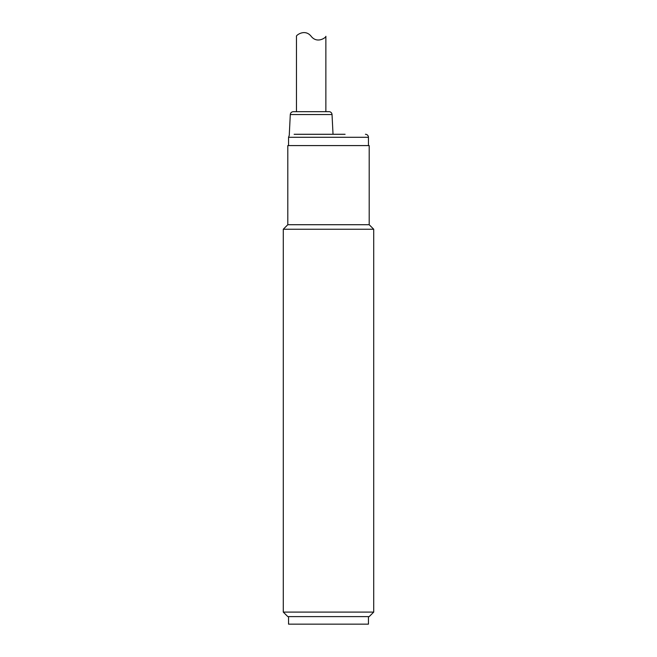 <?xml version="1.0" encoding="UTF-8"?>
<svg xmlns="http://www.w3.org/2000/svg" width="657" height="657" viewBox="0 0 657 657"><rect width="100%" height="100%" fill="white"/><g stroke="black" fill="none" stroke-linecap="round" stroke-linejoin="round"><path stroke-width="0.99" d="M369.193 224.719L287.807 224.719L287.807 145.583L369.193 145.583L369.193 224.719L373.718 229.244L373.718 612.094L283.282 612.094L283.282 229.244L373.718 229.244M283.282 612.094L287.807 616.611L369.193 616.611L373.718 612.094M368.446 616.611L368.446 624.15L288.554 624.15L288.554 616.611M345.081 134.283L294.131 134.283M333.025 134.283L332.031 114.54A3.014 3.014 0 0 0 329.026 111.674L293.309 111.674L296.471 111.674L296.471 36.307C295.617 35.733 304.807 28.267 311.163 36.307C317.528 44.339 326.718 36.882 325.864 36.307C326.718 36.882 317.528 44.339 311.163 36.307M325.864 36.307L325.864 111.674L296.471 111.674M294.279 134.283C287.618 135.457 287.618 135.457 294.279 134.283M368.446 145.583L368.446 137.297A3.014 3.014 0 0 0 365.432 134.283M368.446 137.297L288.554 137.297L289.252 135.367L290.295 114.54L332.031 114.54M287.807 224.719L283.282 229.244M290.295 114.54C290.525 112.799 291.527 111.846 293.309 111.674M288.554 137.297L288.554 145.583"/></g></svg>

